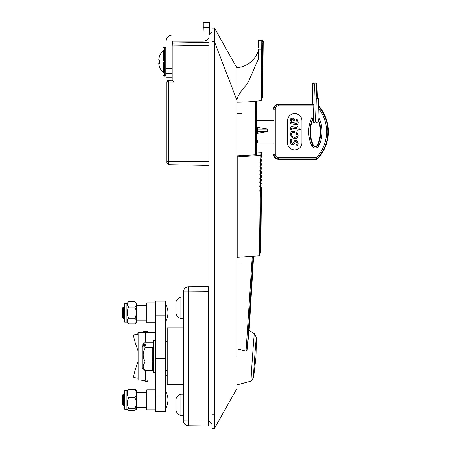 <?xml version="1.0" encoding="UTF-8"?>
<svg xmlns="http://www.w3.org/2000/svg" width="451" height="451" viewBox="0 0 451 451"><rect width="100%" height="100%" fill="white"/><g stroke="black" fill="none" stroke-linecap="round" stroke-linejoin="round"><path stroke-width="0.68" d="M318.056 118.247L318.992 117.818A33.38 33.38 0 0 1 318.992 145.65A3.991 3.991 0 0 1 311.731 145.65A33.38 33.38 0 0 1 311.731 117.818L312.859 118.337A32.139 32.139 0 0 0 312.859 145.132L313.276 144.94A2.3 2.3 0 0 0 317.453 144.94A31.688 31.688 0 0 0 318.006 119.797M318.361 105.483A39.643 39.643 0 0 1 317.476 158.955L316.574 159.338L316.377 158.887L278.555 158.887L278.555 159.338L316.574 159.338L316.377 158.887A1.246 1.24 156.5 0 0 317.284 158.493L316.377 157.647L316.377 158.887M292.022 139.63L290.726 139.376L290.275 141.304L290.816 143.486L291.498 144.281L292.473 144.715L293.843 144.405L295.247 141.93L296.093 141.676L297.074 142.741L296.606 145.177L297.835 145.414L298.032 142.629L296.933 140.842L295.991 140.419L294.655 140.667L293.235 143.125L292.355 143.457L291.29 141.659L292.022 139.63M291.29 120.558L291.921 122.165L294.266 123.208L293.601 119.994L292.541 119.363L291.639 119.577L291.29 120.558M290.455 122.463L290.455 123.675L295.354 124.628C297.232 124.995 298.167 124.29 298.167 122.514L297.463 119.819L296.228 119.577L297.153 122.215C297.153 123.253 296.516 123.647 295.23 123.394L294.915 121.071C294.683 119.368 293.866 118.382 292.457 118.106L290.872 118.433L290.275 120.084L291.634 122.695L290.455 122.463L291.634 122.666L290.275 120.084M291.921 122.165L294.266 123.208M287.507 142.679L287.507 120.789A7.21 7.21 0 0 1 294.717 113.579A7.21 7.21 0 0 1 301.933 120.789L301.933 142.679A7.21 7.21 0 0 1 294.717 149.89A7.21 7.21 0 0 1 287.507 142.679M296.961 127.61L292.496 126.737C291.03 126.449 290.292 126.968 290.292 128.293L290.523 129.46L291.555 129.662L291.307 128.823L291.634 128.033L296.961 128.817L296.961 130.717L297.993 130.914L297.993 129.014L300.225 129.448L299.83 128.169L297.993 127.808L297.993 126.511L296.961 126.314L296.961 127.61M296.363 133.49L294.176 132.385L292.068 132.662L291.29 134.342L292.051 136.292L294.21 137.341L296.386 137.138L297.153 135.486L296.363 133.49M291.335 131.596L290.275 134.06L291.363 137.008L294.255 138.587L297.13 138.203L298.167 135.774L297.102 132.757L294.137 131.14L291.335 131.596M297.993 130.914L297.993 129.014M292.862 143.418L292.355 143.457M293.798 142.014L293.528 142.634M298.167 143.728L297.615 141.62M296.527 141.862L296.859 142.228M295.247 141.93L295.602 141.682M294.695 142.99L294.965 142.375M318.344 106.16A39.186 39.186 0 0 1 317.284 158.493L317.476 158.955M278.555 159.338A4.972 4.972 0 0 1 273.582 154.366L274.033 154.366L274.033 109.103L273.582 109.103A4.972 4.972 0 0 1 278.555 104.125L313.789 104.125M313.276 144.94A31.688 31.688 0 0 1 313.276 118.523L312.859 118.337M274.033 120.203A2.486 2.486 0 0 1 272.787 120.541L256.162 120.541M256.534 120.541L256.534 150.386L256.534 140.25L257.403 140.25L257.403 141.682A1.246 1.246 0 0 0 258.649 142.928L272.787 142.928A2.486 2.486 0 0 1 274.033 143.26M258.649 142.928L272.787 142.928M267.544 131.545L257.414 133.411L257.414 131.545L267.544 131.545L267.544 129.059L256.534 127.193M256.534 131.545L257.414 131.545L257.414 129.059L267.544 129.059M257.414 133.411L256.534 133.411M257.403 140.25L257.403 141.682M257.414 127.193L257.414 129.059L256.534 129.059M315.57 121.218L315.734 122.069L316.749 122.711L317.87 121.764L318.513 98.634L316.275 98.583L315.677 121.33M312.131 84.1C312.881 82.866 313.625 82.866 314.37 84.106C313.62 85.34 312.876 85.34 312.131 84.1L312.588 83.159L313.276 82.911L313.992 83.159L314.471 84.111M314.37 84.106L314.324 84.422M256.591 154.405L256.512 154.704C257.194 152.111 257.194 152.111 256.512 154.704L256.512 151.756C256.151 152.951 256.089 112.034 256.512 113.207L256.472 114.227A0.992 0.992 0 0 1 256.534 114.571M262.984 41.83L261.794 40.455L261.354 100.381L261.941 99.152L261.354 100.381L260.605 100.708L261.354 100.381M263.034 41.723L262.555 48.578M261.935 40.917L261.794 40.455L258.626 40.455L258.626 47.902M261.794 40.455L258.626 40.455L258.626 41.706M262.003 47.53L262.014 46.137M262.02 45.32L262.02 42.98M261.997 41.982L261.975 41.374M262.657 45.59L262.674 45.275M262.786 43.499L262.927 42.123M261.89 99.508L261.941 99.152C262.736 96.153 262.736 96.153 261.941 99.152L262.544 49.182L258.626 49.165L258.626 58.28L249.245 79.996C246.009 87.139 238.365 92.162 236.86 100.15L236.86 102.219C245.367 102.163 253.282 101.661 260.605 100.708M261.371 98.138L261.473 85.29M258.626 50.405C254.601 60.733 247.351 66.539 236.86 67.813L236.86 356.318M257.47 61.302L258.626 58.28M256.005 154.873L256.055 101.216M247.464 345.72L253.045 256.613M252.261 256.675L246.06 351.081C246.866 350.489 247.261 349.514 247.244 348.149L249.132 330.482L254.381 333.684L256.444 337.681L255.931 357.671L253.592 377.526C253.028 378.908 256.1 336.198 256.444 337.681L254.381 333.684C254.167 332.139 250.525 382.679 251.162 381.089L253.592 377.526L251.342 380.977M247.43 343.893L247.441 345.387M247.616 342.94L247.526 343.893M255.367 101.289L255.317 154.941M236.86 384.917L251.162 381.089L236.86 384.917M236.86 348.86L246.06 351.081M236.86 263.051L241.961 263.051L241.961 257.25M241.961 155.736L241.961 113.827L236.86 113.827M256.512 154.704L237.209 155.798L237.209 257.318L260.047 255.751C261.005 252.34 261.005 252.34 260.047 255.751C260.678 232.333 260.892 215.268 260.87 191.613C261.698 187.114 261.698 187.114 260.87 191.613L261.321 189.155M260.87 191.196L261.49 187.751L261.084 187.165L260.452 190.632L260.142 190.677L260.87 191.196L260.25 191.235L260.452 190.632L259.799 190.61L260.25 191.235L260.87 191.196L260.87 191.613L260.25 191.906L259.398 255.965M261.202 184.995L260.007 189.792M259.799 190.61L259.675 191.128L260.25 191.235L260.25 191.906M261.484 172.068L260.295 178.404L260.672 179.188L261.479 176.059L260.261 182.486L260.639 183.269L261.479 180.005L260.013 185.818M259.838 186.505L260.137 186.567L259.708 187.024L260.605 187.368L260.317 186.635M261.479 183.952L260.712 183.083L261.078 183.219L260.227 186.579M260.261 182.486L260.238 183.033L260.655 183.033M261.49 179.876L260.717 179.137L259.742 182.931L260.238 183.033L259.708 187.024L260.244 187.131L260.244 188.811L259.675 191.128M261.4 164.485L259.832 170.726L260.227 170.811L260.227 173.094L259.804 174.785L260.757 174.892L260.227 174.875L259.776 178.855L259.906 178.337L260.295 178.404L259.906 178.337L260.717 175.185L259.776 178.855L260.233 178.951L259.742 182.931L260.238 183.033L260.131 182.469M260.126 178.382L260.233 178.951L260.695 178.968L260.295 178.404M260.712 167.293L261.073 167.422L259.962 170.207L260.712 167.293L261.484 168.116L259.804 174.785L260.712 171.239L261.073 171.369L260.126 174.311M260.227 173.094L260.785 170.828L260.227 170.811L259.962 170.207L259.832 170.726L259.962 170.207M256.963 152.985L261.529 152.759L261.512 156.159L260.712 159.395L261.495 160.139L260.712 159.395L259.883 162.631L260.238 162.71L260.233 165.173L261.501 160.139L259.861 166.673L260.712 163.341L261.078 163.476L260.137 166.188M260.013 162.112L260.266 155.922C261.326 154.36 261.743 153.47 261.524 153.255C261.743 153.481 261.321 154.366 260.261 155.922L260.266 155.42C262.025 153.723 261.163 152.731 261.529 152.759C261.163 152.731 262.025 153.718 260.266 155.42L257.008 155.787M261.484 160.009L261.084 159.53L261.484 160.009L261.084 159.53L261.484 160.009L261.084 159.53L261.484 160.009L261.084 159.53L260.238 162.71L259.883 162.631M237.209 156.875L260.266 155.42M261.512 156.159L260.238 161.182M260.841 162.721L260.238 162.71M260.233 165.173L259.985 166.154M260.233 166.757L260.227 169.142L260.813 166.769L259.861 166.673L259.956 166.267M261.078 163.476L260.712 163.341L261.484 164.063L261.23 165.151L261.484 164.063L261.078 163.476L261.479 163.978M260.813 166.769L261.23 165.151M260.227 169.142L259.979 170.134M260.785 170.828L261.27 168.933M260.227 177.034L261.479 171.955L261.073 171.369L261.479 171.91M260.717 175.191L261.467 176.07M260.639 183.269L260.238 184.882M260.605 187.368L260.244 188.811M260.701 223.685L260.706 223.279M260.672 179.188L260.233 180.958M165.483 370.389L167.225 370.389M165.483 375.328L167.225 375.328M155.533 368.974L155.037 368.974M155.533 358.511L155.037 358.511M145.104 370.683L142.104 367.802L142.104 346.808L143.317 345.669L145.104 347.704L152.793 347.704L152.793 370.683L145.104 370.683C142.595 367.796 142.595 364.882 145.104 361.944C142.595 357.237 142.595 352.496 145.104 347.704M145.836 345.669L145.836 344.243L145.836 345.669L143.317 345.669M145.104 361.944L152.793 361.944M155.533 350.596L155.037 350.404L155.533 347.952M155.533 370.575A0.496 0.462 180 0 1 155.037 371.038L155.533 369.166M152.771 370.683L152.793 347.704M145.836 344.243L143.317 344.243L145.104 342.208L152.771 342.208M143.317 344.243L142.104 345.376L142.104 346.808M142.104 345.376L144.207 342.98M142.589 346.351L142.104 346.351M208.261 320.193L208.881 320.204L208.881 327.894L208.261 327.894M208.261 295.45L208.881 295.439L208.881 215.725L208.881 420.986L211.993 424.092L211.029 423.94L211.993 424.092L208.881 420.986M183.388 327.894L167.225 327.894L167.225 384.742L183.388 384.742M208.881 414.768L208.881 384.742L208.261 384.742M236.86 67.819L214.445 27.962C214.078 27.308 217.698 33.74 214.473 28.018L211.993 28.024L211.993 428.444L214.479 428.444L214.479 28.024L211.993 28.024L214.479 28.024L214.479 28.362M212.511 428.444L214.445 428.501L236.86 388.649M172.197 73.536L165.979 73.536L165.979 77.764L172.197 77.764L172.197 80.25L168.589 80.25L166.723 82.116L166.723 162.811L166.723 161.706L168.561 161.706L168.561 82.116L166.723 82.116L168.589 80.25L168.561 82.116L171.47 82.116M166.723 104.615L166.723 83.458M166.723 103.211L166.723 161.706M172.197 45.968L174.03 45.968L174.03 82.116L172.197 80.25L172.197 44.852A1.866 1.866 0 0 1 174.03 42.986L208.881 42.377L208.881 37.506A6.466 6.466 0 0 1 203.04 41.204L172.445 41.204L172.197 46.645M208.881 161.706L168.561 161.706L168.561 164.677L208.881 165.382L208.881 215.725L208.881 35.482L211.993 32.376L208.881 35.482M208.881 165.382L168.561 164.677L166.723 162.811M236.86 100.15L236.86 71.546L236.86 100.15L214.479 41.701L211.993 41.701C207.979 41.701 207.979 41.701 211.993 41.701M183.388 296.628L183.388 319.015M187.875 425.761L188.321 425.783C185.322 425.468 183.681 423.81 183.388 420.811L183.388 291.831L188.321 291.831L188.321 425.783L208.261 425.958L208.261 286.678L188.321 286.853L188.321 291.831L208.261 291.656M183.388 291.831C183.681 288.826 185.322 287.169 188.321 286.853L188.321 286.853C185.322 287.169 183.681 288.826 183.388 291.831M208.261 425.958L188.321 425.783M208.261 286.678L188.321 286.853M175.929 302.858L175.929 302.08M175.929 302.007L175.929 301.978C176.843 299.594 178.5 297.981 180.902 297.124L180.902 318.513L183.388 318.513M175.935 312.515L175.935 313.648M175.935 307.21L175.935 304.312M175.929 303.14L175.929 309.16M175.929 310.908L175.929 313.665C176.843 316.044 178.5 317.662 180.902 318.513M175.929 308.428L175.929 311.32M209.506 22.55L203.288 22.55L209.506 22.55L209.506 27.522L203.288 27.522L203.04 34.986L172.445 34.986A6.466 6.466 0 0 0 165.979 41.453L165.979 68.563L172.197 68.563M165.979 73.536L165.979 68.563M203.288 27.522L203.288 22.55M209.506 27.522L209.506 33.616L211.993 32.376L209.506 33.616M159.468 56.33L159.468 56.33A15.08 15.08 0 0 1 163.493 50.405L163.493 60.879M163.493 62.311L163.493 72.791A15.08 15.08 0 0 1 159.468 66.866L159.468 66.866M159.536 63.185L158.803 63.253L159.536 63.185A13.716 9.696 -90 0 1 159.536 60.006L158.803 59.944L159.536 60.006L158.803 59.944L158.803 59.199A15.075 15.018 -90 0 1 159.536 56.398M159.536 66.799A15.075 15.018 -90 0 1 158.803 63.997L158.803 63.253M123.946 310.243L123.946 315.345M123.946 316.298L123.946 307.475L123.946 316.298M123.489 310.587C123.388 303.833 123.281 308.326 123.174 314.883L123.946 306.68M136.382 307.858L136.382 322.431L134.888 323.919L128.732 323.919C126.793 322.02 126.793 320.12 128.732 318.22C126.793 314.539 126.793 310.829 128.732 307.092C126.793 305.299 126.793 303.489 128.732 301.668L134.888 301.668L136.382 303.157L136.382 307.858M134.888 301.668C136.833 303.461 136.833 305.265 134.888 307.092C136.833 310.767 136.833 314.477 134.888 318.22C136.833 320.12 136.833 322.02 134.888 323.919M128.732 323.919L126.934 322.121L126.934 303.467L124.696 303.467L124.696 322.121L123.946 321.377L123.946 304.216L124.696 303.467M126.934 303.467L128.732 301.668M134.888 307.092L128.732 307.092M134.888 318.22L128.732 318.22M123.946 307.475L123.687 318.756L122.706 317.769L122.706 307.819L123.371 307.154L123.439 308.219M123.946 317.594L123.822 314.296M124.002 306.584L123.518 307.424L123.106 317.481M155.533 322.741L146.829 322.741L146.829 302.846L155.533 302.846M165.483 358.534L155.533 358.534L155.533 411.509L165.483 411.509L165.483 301.133L155.533 301.133L155.533 315.779L165.483 315.779M155.533 358.534L155.533 354.103L165.483 354.103M155.533 354.103L155.533 315.779M155.533 332.691L138.124 332.691L138.124 379.945L155.533 379.945M135.909 367.943A9.95 1.404 -70.6 0 0 134.003 377.566A9.95 1.404 -70.6 0 0 134.037 377.577L138.124 378.271L138.124 379.945L138.124 361.29L135.909 367.943M140.757 379.945L143.328 380.853A9.95 1.404 109.4 0 1 143.294 380.841A9.95 1.404 109.4 0 1 143.26 380.83M143.328 380.853L147.409 381.546L148.075 379.945M142.871 379.945L147.409 381.546M138.124 361.29L138.124 351.03L135.909 344.694A9.95 1.404 -109.4 0 1 134.003 335.07A9.95 1.404 -109.4 0 1 134.037 335.065L138.124 334.366L138.124 351.03M143.26 331.806A9.95 1.404 70.6 0 1 143.294 331.795A9.95 1.404 70.6 0 1 143.328 331.784L140.757 332.691M138.124 332.691L138.124 334.366M142.871 332.691L147.409 331.09L143.328 331.784M148.075 332.691L147.409 331.09M123.63 405.748L122.706 404.818L122.706 394.867L123.315 394.259L123.106 402.501L123.946 393.695L123.754 402.044M123.946 405.015L123.946 391.265L123.805 398.949C123.704 407.09 123.597 407.67 123.489 400.691M123.106 402.501L123.382 394.839L123.946 393.627M123.371 394.963L123.315 394.253M155.533 409.79L146.829 409.79L146.829 389.895L155.533 389.895M123.946 403.606L123.946 396.079L123.946 403.606M128.732 389.331L134.888 389.331L136.382 390.205L136.382 409.48L134.888 410.359L128.732 410.359L127.419 409.655L128.732 408.256C126.793 404.784 126.793 401.277 128.732 397.743C126.793 394.941 126.793 392.133 128.732 389.331L126.934 390.515L124.696 390.515L124.696 409.17L123.946 408.426M134.888 389.331C136.833 392.133 136.833 394.941 134.888 397.743C136.833 401.215 136.833 404.722 134.888 408.256L136.202 409.655M127.419 409.655L126.934 409.17L126.934 390.515M134.888 397.743L128.732 397.743M134.888 408.256L128.732 408.256M123.929 405.212L123.946 406.328M175.929 399.857L175.929 399.079M175.929 399.005L175.929 398.972C176.843 396.592 178.5 394.975 180.902 394.123L180.902 415.512L183.388 415.512M175.935 409.508L175.935 410.641M175.935 404.203L175.935 401.311M175.929 400.138L175.929 410.664C176.843 413.043 178.5 414.661 180.902 415.512M256.534 150.386A0.992 0.992 0 0 1 256.478 150.713M318.992 145.65L317.865 145.132A32.139 32.139 0 0 0 318.045 118.726M278.555 157.647L278.555 158.887A4.521 4.521 0 0 1 274.033 154.366L275.273 154.366A3.281 3.281 0 0 0 278.555 157.647L316.377 157.647A37.952 37.952 0 0 0 318.305 108.048M278.555 104.125L278.555 105.822A3.281 3.281 0 0 0 275.273 109.103L274.033 109.103A4.521 4.521 0 0 1 278.555 104.581L313.778 104.581M313.749 105.822L278.555 105.822M275.273 109.103L275.273 154.366M311.731 145.65L312.859 145.132A2.757 2.757 0 0 0 317.865 145.132L317.453 144.94M255.351 110.095L256.021 110.095M261.495 187.751L260.712 187.035L261.495 187.751L260.768 253.191M153.464 372.238L155.037 372.238L155.037 340.652L153.464 340.652L153.464 372.238L152.974 371.827M211.993 414.768C207.979 414.768 207.979 414.768 211.993 414.768L214.479 414.768M172.197 80.25L168.584 80.334M168.567 80.847L168.561 81.501M174.03 42.986L174.03 45.968L208.881 45.359M174.03 82.116L172.197 82.116M169.311 82.116L168.561 82.116M188.298 425.783A4.972 4.972 0 0 1 183.388 420.811L208.261 420.986M164.237 76.208L165.235 76.208L165.235 46.989L164.237 46.989L164.237 76.208L163.493 75.464M155.533 396.863L165.483 396.863M155.516 332.691L155.516 341.012M155.516 371.872L155.516 379.945M145.515 332.691L145.515 342.208M145.515 370.683L145.515 379.945M138.124 378.271L138.124 361.606M134.003 335.07L138.124 333.616L134.037 335.065M317.324 98.357L316.743 83.723L315.993 82.967L315.311 82.973L314.477 84.072L313.315 121.325M313.112 118.878L313.642 122.424L314.781 122.638L315.441 121.984L315.965 106.921M312.284 84.658L312.825 104.125M316.016 104.756L316.083 101.514M316.151 98.701L316.67 84.467M262.538 96.903L263.232 41.723C263.418 41.227 263.001 40.804 261.986 40.455M261.884 99.53L262.493 97.23M256.512 113.207L256.546 101.165M253.597 256.563L249.132 330.482M260.712 171.239L261.479 172.068M261.484 168.009L261.073 167.422L261.479 167.947M261.078 175.321L261.439 175.659M261.49 183.771L261.078 183.219M167.225 341.396L165.483 341.396M155.037 340.652L155.533 341.148M155.037 372.238L155.533 371.737M153.464 340.652L152.974 341.063M168.629 80.25L168.589 80.25A1.866 1.866 0 0 0 166.723 82.116M180.902 297.124L183.388 297.124M165.235 76.208L165.979 75.464M165.235 46.989L165.979 47.733M164.237 46.989L163.493 47.733M126.934 322.121L124.696 322.121M136.382 320.131L146.829 320.131M136.382 305.457L146.829 305.457M165.483 321.501A16.478 16.478 0 0 0 165.483 304.092M140.751 379.945L143.294 380.841M143.294 331.795L140.751 332.691M136.382 407.18L146.829 407.18M136.382 392.505L146.829 392.505M165.483 408.55A16.478 16.478 0 0 0 165.483 391.141M126.934 409.17L124.696 409.17M124.696 390.515L123.946 391.265M180.902 394.123L183.388 394.123"/></g></svg>
